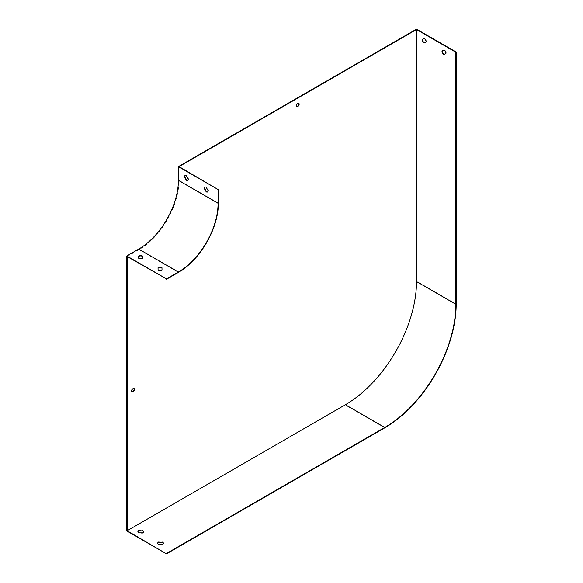 <?xml version="1.0" encoding="UTF-8"?>
<svg xmlns="http://www.w3.org/2000/svg" width="583" height="583" viewBox="0 0 583 583"><rect width="100%" height="100%" fill="white"/><g stroke="black" fill="none" stroke-linecap="round" stroke-linejoin="round"><path stroke-width="0.44" stroke-dasharray="2.92 2.19" d="M446.272 53.206L446.272 53.206A2.806 1.618 60 0 0 444.333 49.795L442.308 50.918A2.806 1.618 60 0 0 442.308 50.925M426.435 41.75L426.115 41.925L426.435 41.75A2.806 1.618 60 0 0 424.49 38.34L422.464 39.462A2.806 1.618 60 0 1 422.464 39.462L422.143 39.644M126.802 530.938L345.078 404.923A101.027 58.329 120 0 0 416.51 281.188L416.51 29.15M143.484 531.9A2.806 1.618 180 0 1 143.498 532.082A2.806 1.618 180 0 1 142.675 533.226L138.667 533.205A2.806 1.618 180 0 1 137.887 532.082A2.806 1.618 180 0 1 137.909 531.9M163.327 543.356A2.806 1.618 180 0 1 163.342 543.538A2.806 1.618 180 0 1 162.519 544.682L158.51 544.66A2.806 1.618 180 0 1 157.731 543.538A2.806 1.618 180 0 1 157.745 543.356M127.123 256.535L139.024 249.662A56.573 32.663 120 0 0 179.032 180.373L179.032 166.621M131.947 391.798A1.968 1.137 -60 0 1 131.773 391.725A1.968 1.137 -60 0 1 131.773 389.459A1.968 1.137 -60 0 1 133.74 388.322A1.968 1.137 -60 0 1 133.886 388.438M296.645 106.529A1.968 1.137 -60 0 1 296.47 106.463A1.968 1.137 -60 0 1 296.47 104.197A1.968 1.137 -60 0 1 298.438 103.06A1.968 1.137 -60 0 1 298.583 103.176M158.037 267.735L158.037 268.1A2.806 1.618 0 0 0 158.037 268.1L158.08 270.417A2.806 1.618 0 0 0 162.008 270.395L162.001 270.031L162.008 270.395M138.521 256.462A2.806 1.618 0 0 0 138.484 256.484L138.754 258.794A2.806 1.618 0 0 0 142.675 258.641L142.631 258.298M207.73 191.858A2.806 1.618 -120 0 0 207.898 191.785A2.806 1.618 -120 0 0 208.474 190.503L206.455 187.041A2.806 1.618 -120 0 0 205.092 186.924A2.806 1.618 -120 0 0 204.939 187.034M187.886 180.402A2.806 1.618 -120 0 0 188.054 180.329A2.806 1.618 -120 0 0 188.637 179.047L186.611 175.585A2.806 1.618 -120 0 0 185.248 175.468A2.806 1.618 -120 0 0 185.095 175.578M162.519 544.318L162.519 544.682M158.51 544.296L158.51 544.66M142.675 532.862L142.675 533.226M138.667 532.84L138.667 533.205M142.675 258.641L142.675 258.276M138.754 258.794L138.754 258.429M138.484 256.484L138.484 256.119M158.08 270.417L158.08 270.053M456.197 304.1L416.51 281.188M384.765 427.835L345.078 404.923M178.398 272.392L139.024 249.662M218.399 203.103L179.032 180.373M163.342 543.174L163.342 543.538M157.731 543.174L157.731 543.538M143.498 531.718L143.498 532.082M137.887 531.718L137.887 532.082"/><path stroke-width="0.87" d="M445.959 53.388L443.933 54.511A2.806 1.618 60 0 1 441.987 51.1L444.013 49.978A2.806 1.618 60 0 1 445.959 53.388L444.253 54.328A2.806 1.618 60 0 1 442.308 50.925M426.115 41.932L424.089 43.055A2.806 1.618 60 0 1 422.143 39.644L424.169 38.522A2.806 1.618 60 0 1 426.115 41.932L424.409 42.872A2.806 1.618 60 0 1 422.464 39.469M166.49 553.85L384.765 427.835A101.027 58.329 120 0 0 456.197 304.1L456.197 52.062L416.51 29.15L178.398 166.621L178.398 180.373A56.121 32.4 -60 0 1 138.71 249.109L126.802 255.981L126.802 530.938L166.49 553.85L127.123 530.756L127.123 256.535L166.49 278.9L126.802 255.981M166.49 553.486L384.765 427.463A100.575 58.067 120 0 0 455.877 304.29L455.877 52.244L416.51 29.514L179.032 166.621L218.078 189.541L178.398 166.621M208.16 190.685L206.134 187.223A2.806 1.618 -120 0 0 204.771 187.107A2.806 1.618 -120 0 0 204.188 188.389L206.214 191.851A2.806 1.618 -120 0 0 207.577 191.967A2.806 1.618 -120 0 0 208.16 190.685M188.316 179.229L186.29 175.767A2.806 1.618 -120 0 0 184.928 175.651A2.806 1.618 -120 0 0 184.345 176.933L186.371 180.395A2.806 1.618 -120 0 0 187.733 180.511A2.806 1.618 -120 0 0 188.316 179.229M218.078 189.541L218.078 203.285A56.121 32.4 -60 0 1 178.398 272.021L166.49 278.9M162.008 270.031L161.965 267.714A2.806 1.618 0 0 0 158.037 267.735L158.08 270.053A2.806 1.618 0 0 0 162.008 270.031L161.965 268.078A2.806 1.618 0 0 0 158.044 268.1M142.675 258.276L142.398 255.966A2.806 1.618 0 0 0 138.484 256.119L138.754 258.429A2.806 1.618 0 0 0 142.675 258.276M137.909 531.9A2.806 1.618 180 0 1 138.71 530.938L142.718 530.96A2.806 1.618 180 0 1 143.484 531.9M157.745 543.356A2.806 1.618 180 0 1 158.554 542.394L162.562 542.416A2.806 1.618 180 0 1 163.327 543.356M133.077 388.606A1.968 1.137 -60 0 1 134.054 388.504A1.968 1.137 -60 0 1 134.36 390.078A1.968 1.137 -60 0 1 133.077 391.812A1.968 1.137 -60 0 1 132.093 391.907A1.968 1.137 -60 0 1 131.787 390.333A1.968 1.137 -60 0 1 133.077 388.606M297.767 103.344A1.968 1.137 -60 0 1 298.751 103.242A1.968 1.137 -60 0 1 299.057 104.816A1.968 1.137 -60 0 1 297.767 106.551A1.968 1.137 -60 0 1 296.791 106.645A1.968 1.137 -60 0 1 296.485 105.071A1.968 1.137 -60 0 1 297.767 103.344M416.51 29.514L416.51 281.56A100.575 58.067 -60 0 1 345.391 404.733L127.123 530.756M133.886 388.438A1.968 1.137 -60 0 1 133.995 390.042A1.968 1.137 -60 0 1 132.756 391.63A1.968 1.137 -60 0 1 131.947 391.798M298.583 103.176A1.968 1.137 -60 0 1 298.685 104.78A1.968 1.137 -60 0 1 297.454 106.368A1.968 1.137 -60 0 1 296.645 106.529M142.718 530.596A2.806 1.618 180 0 1 143.498 531.718A2.806 1.618 180 0 1 142.675 532.862L138.667 532.84A2.806 1.618 180 0 1 137.887 531.718A2.806 1.618 180 0 1 138.71 530.574L142.718 530.96M162.562 542.052A2.806 1.618 180 0 1 163.342 543.174A2.806 1.618 180 0 1 162.519 544.318L158.51 544.296A2.806 1.618 180 0 1 157.731 543.174A2.806 1.618 180 0 1 158.554 542.03L162.562 542.416M142.631 258.298L142.398 256.331A2.806 1.618 0 0 0 138.521 256.462M218.399 189.351L218.399 203.103A56.573 32.663 -60 0 1 178.398 272.392L166.49 279.264M204.939 187.034A2.806 1.618 -120 0 0 204.509 188.207L206.535 191.669A2.806 1.618 -120 0 0 207.73 191.858M185.095 175.578A2.806 1.618 -120 0 0 184.665 176.751L186.691 180.213A2.806 1.618 -120 0 0 187.886 180.402M158.554 542.03L158.554 542.394M138.71 530.574L138.71 530.938M142.398 256.331L142.398 255.966M161.965 268.078L161.965 267.714M218.078 203.285L178.398 180.373M178.398 272.021L138.71 249.109M455.877 304.29L416.51 281.56M384.765 427.463L345.391 404.733"/></g></svg>
